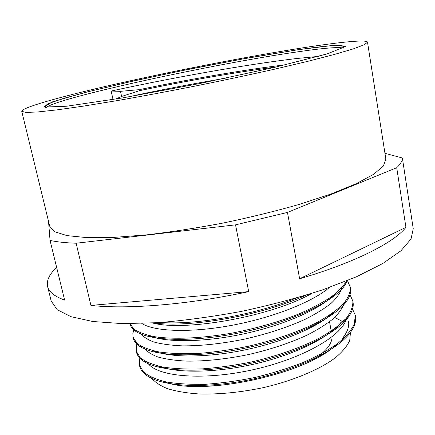 <?xml version="1.0" encoding="UTF-8"?>
<svg xmlns="http://www.w3.org/2000/svg" width="435" height="435" viewBox="0 0 435 435"><rect width="100%" height="100%" fill="white"/><g stroke="black" fill="none" stroke-linecap="round" stroke-linejoin="round"><path stroke-width="0.65" d="M115.705 99.071L121.604 96.445L139.515 90.665L139.303 89.659L120.49 91.328L111.159 91.045C167.812 78.61 245.759 64.413 297.448 58.442L318.36 56.398M139.309 89.659C186.751 79.774 243.698 69.774 285.42 64.81M139.526 90.665C183.439 81.486 235.465 72.248 276.111 67.017M160.417 337.614L158.84 338.604M159.226 338.348L159.128 337.326M139.537 365.552L139.651 366.08C140.57 370.103 143.561 373.654 148.629 376.737C164.974 386.764 206.592 388.749 251.207 379.461C295.816 370.201 335.684 351.105 349.354 333.803C354.346 327.463 356.385 321.628 355.466 316.294M331.568 297.138L331.095 297.002M136.373 351.67L136.47 352.149C137.232 355.585 139.673 358.652 143.795 361.344C159.02 371.566 201.748 373.583 248.086 363.894C294.419 354.264 335.456 334.58 348.109 317.425C352.214 311.9 353.856 306.816 353.035 302.167M133.268 338.12C133.915 341.029 135.883 343.65 139.173 345.994C153.272 356.298 196.979 358.277 244.965 348.201C292.951 338.196 335.08 318.045 346.657 301.15C350.012 296.365 351.328 291.967 350.605 287.937L347.456 280.586M130.022 323.999L129.951 323.673L130.022 323.999C130.582 326.419 132.153 328.626 134.741 330.627C147.574 340.969 192.232 342.818 241.816 332.383C291.401 322.003 334.569 301.482 345.037 284.947L347.309 280.646M153.968 322.933C189.312 328.082 262.376 315.44 305.528 295.349M159.02 337.402L157.769 338.234M139.787 358.087L139.417 365.063L143.517 371.996C148.569 376.139 156.105 379.45 166.121 381.93C177.464 383.839 190.644 384.605 205.663 384.246C221.458 383.164 237.809 380.924 254.725 377.526C271.516 373.486 287.35 368.597 302.227 362.855C316.125 356.765 327.892 350.354 337.527 343.617C345.727 336.875 351.322 330.35 354.308 324.031L355.292 315.261L352.247 308.404M136.807 344.058L136.237 351.127L140.249 357.739C145.29 361.648 152.805 364.753 162.788 367.048C174.136 368.76 187.338 369.369 202.395 368.875C218.218 367.695 234.628 365.384 251.615 361.942C276.948 356.064 300.552 347.734 319.165 338.261C330.513 331.807 339.409 325.337 345.852 318.85C350.768 312.509 353.1 306.604 352.861 301.129L350.023 294.734M133.839 329.893L132.849 333.569L133.028 337.087L136.965 343.373C141.973 347.059 149.466 349.947 159.455 352.04C170.786 353.568 184 354.019 199.105 353.383C214.966 352.094 231.425 349.713 248.477 346.238C273.925 340.339 297.649 332.133 316.365 322.846C327.811 316.544 336.777 310.253 343.258 303.967C348.245 297.834 350.637 292.141 350.425 286.888M129.983 323.673L133.855 329.045C138.401 332.209 145.072 334.711 153.87 336.56C173.043 339.637 201.873 338.495 233.046 332.911C256.944 328.191 278.971 321.84 299.117 313.869C311.503 308.475 322.041 302.934 330.736 297.252C338.185 291.608 343.443 286.181 346.51 280.972M161.021 322.476C195.299 325.162 255.111 314.831 295.789 298.231M311.955 293.348C271.13 316.647 184.674 331.72 152.614 323.009M333.803 295.012C319.692 309.508 282.837 325.608 242.338 334.156C201.835 342.715 163.93 342.535 148.014 335.336M334.961 311.373C320.171 325.956 284.479 341.584 245.53 349.783C206.582 357.994 169.732 357.766 153 350.708M348.114 317.419L341.209 322.074C329.757 337.228 295.784 354.275 256.03 363.649C216.287 373.045 176.73 373.409 158.161 366.058M152.821 337.103L153.484 336.489M348.587 321.672L348.522 321.28C349.425 326.462 347.424 332.122 342.53 338.261L349.359 333.797M337.033 343.993C306.593 375.084 198.295 397.128 163.272 381.305M158.78 337.283L157.465 338.316M147.394 362.393C155.143 376.063 199.437 381.076 249.978 370.386C300.514 359.794 342.22 336.342 346.478 318.529M331.829 296.904L331.454 296.746M157.214 323.189L156.426 323.754M143.784 347.625C146.475 351.29 151.184 354.411 157.894 356.988C165.735 359.169 175.316 360.544 186.642 361.115C205.059 361.333 225.379 359.212 247.602 354.748C269.76 349.724 289.579 343.193 307.061 335.146C317.686 329.741 326.451 324.238 333.357 318.632C339.104 313.086 342.764 307.801 344.335 302.765M140.239 332.802C142.609 336.402 147.09 339.458 153.685 341.953C161.439 344.063 171.015 345.368 182.423 345.868C201.062 345.966 221.73 343.732 244.416 339.159C267.063 334.031 287.258 327.435 305.006 319.382C315.772 313.988 324.597 308.535 331.47 303.01C337.125 297.562 340.638 292.402 341.997 287.53M141.832 323.471C154.12 331.497 189.834 333.058 231.094 325.472C272.332 317.898 312.471 302.135 329.349 287.491M113.024 99.512L111.159 91.045M225.238 78.278C191.106 84.031 158.416 90.311 127.156 97.13M76.13 243.23L235.536 224.851L248.689 291.624C188.447 304.679 127.047 309.535 90.92 305.413L76.13 243.23C65.402 242.844 56.713 241.909 50.052 240.414L64.619 300.079C54.511 296.436 48.829 291.89 47.578 286.442C46.36 280.531 49.383 274.202 56.653 267.443M90.92 305.413L248.689 291.624M287.459 212.427L396.715 167.709L405.937 227.342C393.941 242.578 355.139 262.528 299.633 278.753L287.459 212.427L235.536 224.851M299.633 278.753L405.937 227.342M48.524 221.317L50.052 240.414M410.732 212.699L402.37 158.003L384.953 153.31M402.37 158.003C402.435 160.836 400.548 164.071 396.715 167.709M367.51 42.217L385.872 159.172L383.355 166.072L373.486 174.386L355.971 183.831L331.04 193.988L299.574 204.314C275.801 211.089 250.555 217.288 223.829 222.899C197.001 227.989 171.314 231.969 146.764 234.846L113.742 237.412L86.821 237.613L67.023 235.623L54.718 231.741L49.742 226.336L21.75 111.306C22.016 106.95 72.031 93.661 130.968 80.649C190.486 67.534 259.494 54.375 309.899 46.741C343.084 41.738 366.961 39.471 367.51 42.217L364.204 44.789L353.323 48.867L334.575 54.402L308.219 61.226L275.203 69.04C250.37 74.613 224.112 80.209 196.441 85.82C168.731 91.274 142.343 96.2 117.276 100.594L83.792 106.069L56.838 109.897L37.399 111.996L25.79 112.415L21.75 111.306M332.057 336.831C332.041 344.058 325.706 351.741 313.042 359.875M227.157 384.736C217.25 385.394 208.234 385.296 200.1 384.442M167.372 368.76L167.105 367.76M410.966 213.83L413.25 228.767L411.01 239.022L400.945 250.777L382.659 263.583L356.33 276.834L322.824 289.77C297.404 297.986 270.298 305.185 241.507 311.362C212.557 316.724 184.766 320.497 158.139 322.678L122.235 323.613L92.834 321.498L71.03 316.696L57.224 309.715L51.21 301.107L47.578 286.442M329.143 315.467L329.98 315.728M334.689 317.43L341.888 321.166M350.441 332.389L349.724 340.513C347.179 346.081 342.41 351.817 335.412 357.728C319.671 369.522 293.353 380.647 263.572 387.58C240.599 392.386 219.082 394.518 199.023 393.974C186.648 393.099 176.05 391.299 167.219 388.569C159.58 385.383 154.099 381.566 150.771 377.129M158.112 352.475L158.699 351.91M120.49 91.328L121.604 96.445M46.164 107.527C57.763 97.663 214.102 63.863 296.327 52.037C322.998 48.111 338.729 46.801 343.519 48.111M297.29 49.824L333.183 45.409L345.847 46.425L327.076 53.907L274.8 67.322L199.241 83.623L122.295 97.962L66.571 106.232L43.728 107.086L52.836 101.681L86.173 92.187L134.779 80.687L190.742 68.866L247.194 58.132L297.29 49.824M355.46 316.294L355.286 315.261M353.046 302.167L352.867 301.129M139.657 366.074L139.521 365.487M136.47 352.149L136.237 351.127M133.257 338.125L133.023 337.092M342.91 286.458L345.042 284.941M136.802 331.089L134.736 330.627M344.351 302.749L346.657 301.145M141.446 346.472L139.167 345.988M146.247 361.828L143.789 361.344M151.26 377.216L148.623 376.737M157.117 322.743L157.236 323.287M160.384 337.473L160.635 338.593M163.761 352.676L164.006 353.785M325.766 300.525L325.967 301.656M328.496 315.892L328.653 316.756M329.54 321.759L331.318 331.742M45.659 107.483C44.664 106.401 45.767 105.047 48.976 103.416L63.613 98.381L88.392 91.66L128.439 82.128L179.378 71.188L241.681 59.144L297.11 49.884C310.269 47.948 321.209 46.583 329.92 45.8C335.173 45.398 339.159 45.349 341.883 45.653L343.128 46.126L343.971 47.899"/></g></svg>

